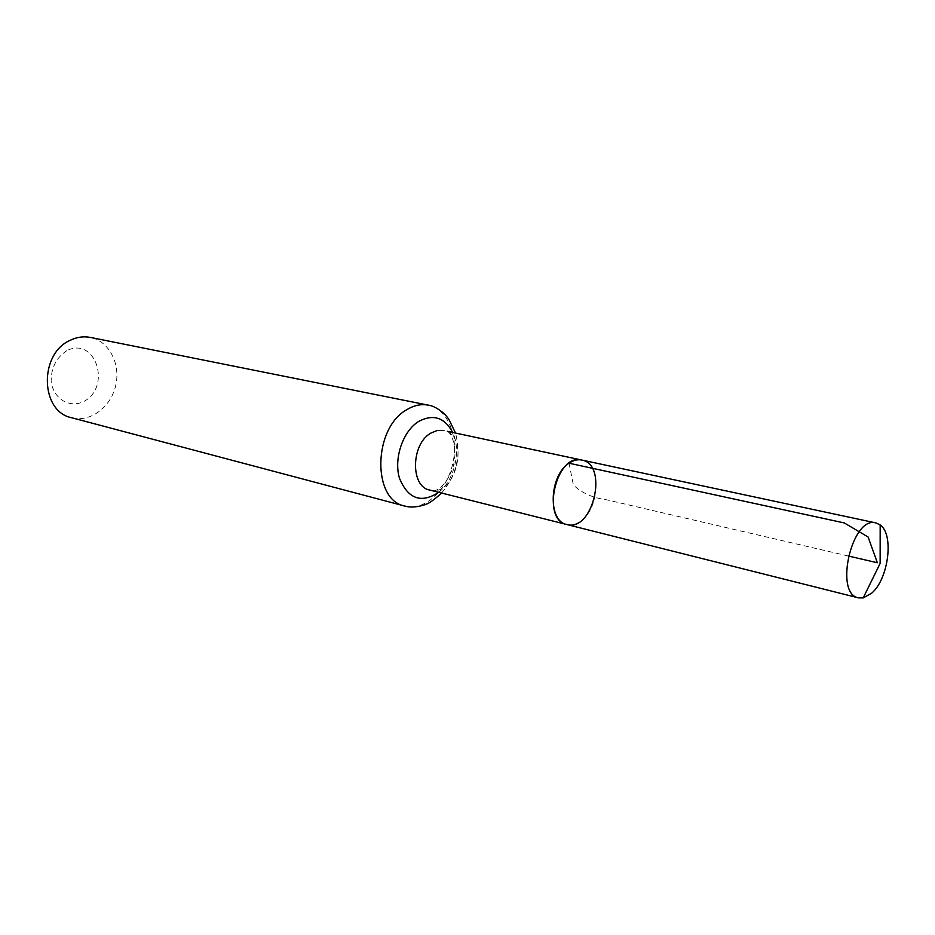 <?xml version="1.0" encoding="UTF-8"?>
<svg xmlns="http://www.w3.org/2000/svg" width="935" height="935" viewBox="0 0 935 935"><rect width="100%" height="100%" fill="white"/><g stroke="black" fill="none" stroke-linecap="round" stroke-linejoin="round"><path stroke-width="0.7" stroke-dasharray="4.67 3.51" d="M66.946 350.578C56.193 357.614 50.934 368.074 51.168 381.971C53.751 399.046 69.552 408.373 83.612 401.594C111.873 387.16 95.767 336.144 66.946 350.578M71.633 417.735C90.122 422.749 110.797 407.356 115.683 385.641C120.884 363.995 109.114 341.065 90.309 337.406M566.844 524.535C571.378 525.587 575.96 524.465 580.588 521.157C600.293 508.231 601.415 462.907 581.839 460.055M569.029 463.211L573.365 484.961C581.593 492.944 592.626 497.876 606.441 499.757L848.302 555.998M429.679 490.033C456.07 497.981 470.714 435.009 443.517 430.497M404.878 506.08C424.163 511.316 446.533 491.132 452.669 464.005C459.132 436.949 447.958 408.969 428.335 405.159M438.76 492.324C454.527 480.099 461.434 450.366 452.692 432.449M441.6 493.037C450.319 482.413 455.462 471.743 457.016 461.025C458.769 453.662 458.279 444.335 455.544 433.057M433.443 490.992C433.852 491.261 445.025 489.099 452.844 467.839C458.98 446.194 450.109 431.771 447.327 431.304"/><path stroke-width="1.4" d="M569.029 463.211C573.365 460.254 577.631 459.202 581.839 460.055C608.79 464.426 592.954 532.494 566.844 524.535C547.618 521.414 549.079 475.518 569.029 463.211L844.34 522.957L868.124 537.029L877.346 562.753L848.302 555.998M455.544 433.057L448.707 419.02L445.972 415.608C445.913 414.93 435.932 405.86 428.335 405.159L90.309 337.406C83.542 336.109 76.845 337.067 70.207 340.293C38.803 353.886 40.217 411.575 71.633 417.735L404.878 506.08C414.252 509.014 427.061 504.129 426.29 504.07C428.733 503.673 433.84 499.991 441.6 493.037M447.327 431.304L581.839 460.055C556.255 452.727 540.652 519.825 566.844 524.535L858.459 597.862C833.856 593.9 852.054 515.617 875.885 522.91L880.174 524.944C894.246 534.411 888.542 579.104 871.619 593.234L863.204 597.921L858.459 597.862M443.517 430.497L437.136 430.509L430.708 433.185C410.933 444.242 410.313 486.738 429.679 490.033L566.844 524.535M428.335 405.159C421.276 403.803 414.158 405.276 406.982 409.588C373.03 427.903 371.908 500.167 404.878 506.08M452.692 432.449C444.663 417.501 433.373 413.796 418.81 421.346C402.938 430.965 393.53 458.547 399.479 478.264C408.081 498.998 421.182 503.684 438.76 492.324M429.679 490.033L433.443 490.992M581.839 460.055L875.885 522.91M863.204 597.921L880.139 563.396L880.174 524.944"/></g></svg>
